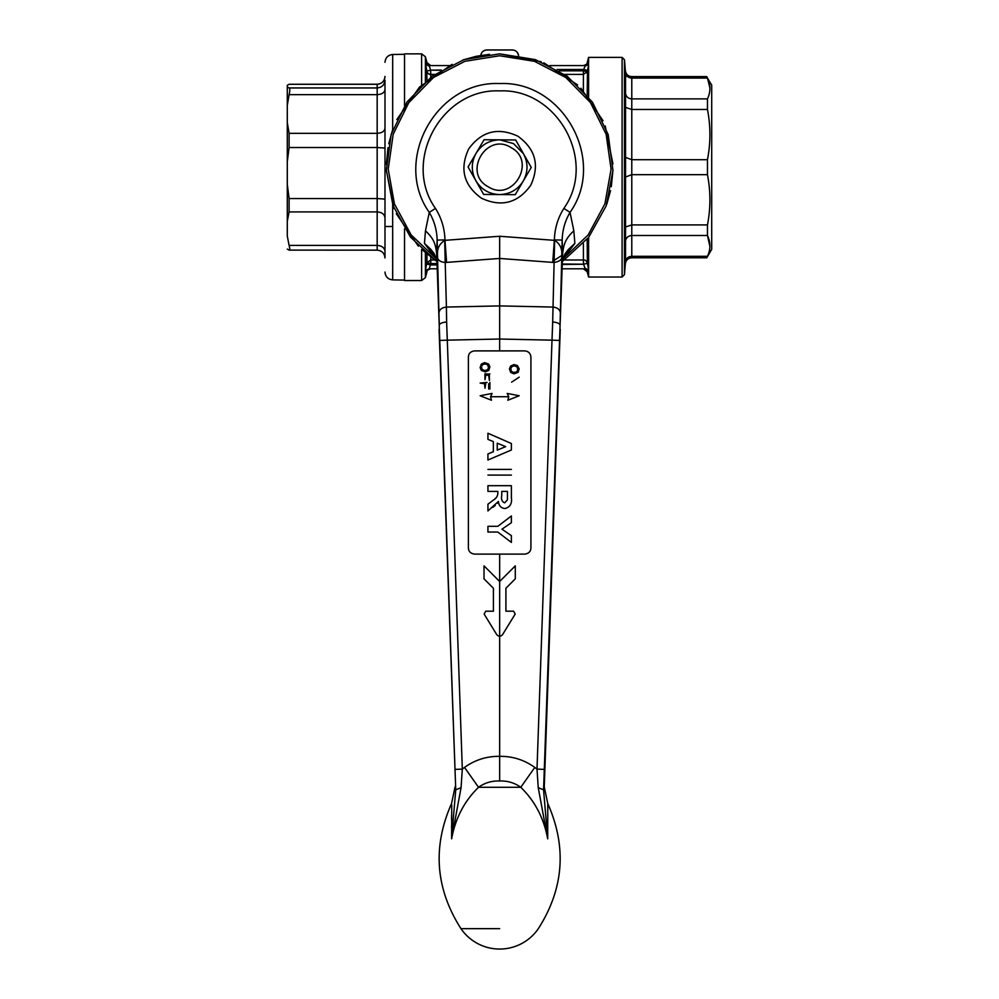 <?xml version="1.0" encoding="UTF-8"?>
<svg xmlns="http://www.w3.org/2000/svg" width="999" height="999" viewBox="0 0 999 999"><rect width="100%" height="100%" fill="white"/><g stroke="black" fill="none" stroke-linecap="round" stroke-linejoin="round"><path stroke-width="1.5" d="M511.625 382.155L519.193 377.147L511.625 382.155M487.937 469.393L511.376 469.393M511.376 475.099L487.937 475.099M493.406 588.236L493.406 611.188L485.726 611.188L484.128 614.048L496.79 634.715C498.701 636.675 500.611 636.675 502.522 634.715L515.184 614.048L513.586 611.188L505.906 611.188L505.906 588.236L515.284 578.858L515.284 565.859L499.65 581.493L484.016 565.859L484.016 578.858L493.406 588.236M514.685 365.909L512.362 366.271L510.889 368.107L511.138 371.041L513.086 372.377L516.271 372.14L517.732 370.304L517.245 367.008L514.685 365.909M517.37 365.534L513.948 364.56L510.651 366.034L509.428 368.843L510.651 372.377L513.948 373.851L518.094 372.377L519.193 368.843L517.37 365.534M505.669 446.64L497.252 443.181L497.252 450.112L505.669 446.64M511.376 443.506L511.376 450.012L487.937 460.015L487.937 453.958L493.344 451.723L493.344 441.595L487.937 439.373L487.937 433.254L511.376 443.506M517.12 142.532L520.779 148.976M519.193 187.949L515.247 194.68L483.653 194.43L468.069 166.958L484.078 139.723L515.659 139.96L527.385 160.639M512.287 194.655L504.882 194.593M484.078 139.723L476.073 153.334C481.593 144.605 489.535 140.097 499.862 139.835L513.511 143.606L523.451 153.696L531.243 167.445L523.239 181.056C517.707 189.785 509.777 194.293 499.45 194.555L491.471 194.493M481.443 198.202C501.348 207.417 517.757 203.159 530.656 185.414C539.885 165.509 535.626 149.101 517.869 136.201C497.964 126.973 481.555 131.231 468.656 148.976C459.428 168.893 463.698 185.29 481.443 198.202M523.451 153.696C528.246 162.862 528.184 171.978 523.239 181.056L515.247 194.68M482.192 191.858L478.533 185.414M487.025 139.748L494.43 139.798M499.45 194.555C489.123 194.131 481.256 189.51 475.861 180.694C471.053 171.541 471.128 162.412 476.073 153.334M511.138 147.652C537.075 161.251 512.674 202.772 488.174 186.738C462.25 173.139 486.638 131.618 511.138 147.652C486.638 131.618 462.237 173.139 488.174 186.738C512.674 202.772 537.075 161.251 511.138 147.652M434.602 254.32L424.45 243.406L425.474 230.794L429.27 212.375C434.29 220.941 436.913 230.182 437.137 240.097L436.613 252.447M562.612 259.166L588.199 234.89L604.907 203.858L611.088 169.143L606.118 134.241L590.496 102.635L565.796 77.497L534.465 61.326L499.662 55.744L464.847 61.326L433.516 77.497L408.816 102.635L393.194 134.241L388.224 169.143L394.405 203.858L411.126 234.89L436.7 259.166M439.061 329.333L455.744 789.834L436.663 253.197C435.389 244.168 434.303 239.198 425.474 230.794M436.888 259.777L424.45 243.406L430.956 249.475M562.062 261.8L588.636 237.387L606.193 205.856L612.949 170.392L608.204 134.615L592.457 102.148L567.307 76.261L535.289 59.603L499.662 53.859L464.073 59.59L432.08 76.211L406.93 102.035L391.158 134.44L386.363 170.167L393.019 205.594L410.477 237.138L436.95 261.601L421.69 249.45M561.85 254.32L562.562 255.519L562.649 253.434L562.175 240.097C562.425 230.095 565.047 220.854 570.042 212.375L573.838 230.794L574.862 243.406L564.71 254.32M429.27 212.375L435.452 208.404C401.823 161.126 441.695 88.149 499.662 90.909C557.617 88.149 597.489 161.126 563.861 208.404L570.042 212.375C606.905 160.539 563.199 80.532 499.662 83.566C436.113 80.532 392.407 160.539 429.27 212.375M436.75 255.519L437.487 254.957L436.788 256.443M561.8 254.483L562.175 240.097L554.37 239.897L552.722 262.387L499.662 258.454L446.59 262.387L444.955 239.897L437.137 240.097L439.26 325.174C439.722 323.464 442.17 322.402 446.628 321.99L446.416 307.055C441.97 307.58 439.498 309.428 439.011 312.6M388.024 147.652L386.351 164.335M386.363 170.504L394.081 208.429M396.278 213.661L418.369 246.179M489.498 54.321L476.211 56.306L462.824 60.015M452.06 64.336L419.518 87.05L396.803 119.593M392.47 130.357L388.773 143.744M568.369 249.475L574.862 243.406L562.425 259.777M573.838 230.794C565.022 239.186 563.911 244.193 562.649 253.197L562.699 252.447M554.37 239.897C554.695 228.434 557.867 217.944 563.861 208.404M611.288 186.738L612.961 170.055M612.949 163.898L605.232 125.961M603.034 120.729L580.943 88.212M577.622 84.94L543.818 62.812M541.108 61.713L499.662 53.859M606.843 204.033L610.539 190.647M562.562 255.519L543.568 789.834L544.268 786.95L547.777 803.558L547.702 838.823C543.843 818.131 534.865 800.961 520.779 787.299L534.777 767.419C524.275 759.877 512.574 756.181 499.662 756.343L499.662 781.006C491.783 780.719 484.74 782.804 478.533 787.299C464.423 800.998 455.444 818.169 451.61 838.823L461.063 787.662L455.744 789.834L451.61 838.823L451.748 804.807M446.59 262.387L445.217 262.462L446.416 307.055L499.662 305.906L499.662 236.263L554.632 240.359L554.095 262.462L552.722 262.387M437.512 255.095L437.512 254.483C437.075 248.564 439.473 243.856 444.68 240.359L445.217 262.462C439.435 261.938 436.863 259.44 437.487 254.957M562.524 256.443L561.825 254.957L560.052 325.174C559.54 323.414 557.08 322.352 552.684 321.99L554.095 262.462C559.877 261.463 562.449 259.29 561.813 255.919M560.252 329.333L544.268 786.95M444.68 240.359L499.662 236.263M439.897 340.422L447.302 340.159L446.628 321.99M454.92 769.392L462.312 769.118L447.302 340.159L499.662 339.023L499.662 350.886L474.65 350.886C470.629 351.398 468.543 353.471 468.394 357.142L468.394 547.864C468.543 551.523 470.629 553.608 474.65 554.108L499.662 554.108L499.662 756.343C486.738 756.181 475.037 759.877 464.535 767.419L462.312 769.118L461.063 787.662M560.302 312.6C559.815 309.428 557.342 307.58 552.897 307.055L499.662 305.906L499.662 339.023L552.01 340.159L552.684 321.99M554.632 240.359C559.84 243.644 562.237 248.501 561.825 254.957M464.535 767.419L478.533 787.299L520.779 787.299C514.572 782.816 507.529 780.719 499.662 781.006M451.748 806.543L451.71 809.277M451.61 815.109L451.56 819.405M451.536 826.161L451.536 827.197M543.568 789.834L538.249 787.662L547.702 838.823L543.568 789.834M544.393 769.392L537 769.118L538.249 787.662M499.662 554.108L524.675 554.108C528.683 553.608 530.769 551.523 530.919 547.864L530.919 357.142C530.556 353.334 528.471 351.248 524.675 350.886L499.662 350.886M559.415 340.422L552.01 340.159L537 769.118L534.777 767.419M455.044 786.95L451.548 803.558C432.33 846.94 435.464 888.635 460.964 928.658A46.903 46.903 0 0 0 538.349 928.658C563.848 888.635 566.982 846.94 547.777 803.558L547.764 803.546M530.919 547.864L530.919 357.142M487.562 364.685L485.364 363.948L482.43 364.685L481.456 366.883L482.067 369.443L484.64 370.542L487.562 369.817L488.548 367.62L487.562 364.685M484.64 362.612L488.661 364.073L489.885 366.883L488.786 370.429L485.364 371.89L481.331 370.429L480.119 367.62L481.331 364.073L484.64 362.612M504.682 502.822L507.392 499.937L507.467 491.396L501.76 491.396L501.76 495.579C501.023 499.4 501.998 501.81 504.682 502.822M511.376 497.552L511.376 485.689L487.937 485.689L487.937 491.396L497.852 491.396L497.852 492.569C497.927 495.891 496.353 498.451 493.131 500.274L487.937 504.195L487.937 510.939L498.439 501.423C498.763 505.656 500.911 508.029 504.882 508.541C510.064 507.242 512.225 503.583 511.376 497.552M492.569 507.517L495.292 505.444M497.352 503.246L498.439 501.423M495.766 498.051L495.005 498.713M487.937 526.336L497.802 526.336L511.376 515.959L511.376 522.727L501.948 529.183L511.376 535.651L511.376 542.42L497.764 532.042L487.937 532.042L487.937 526.336M587.175 239.198L587.35 263.311L588.598 269.255L588.598 237.437L588.598 277.023L622.102 277.023L624.45 274.675L625.549 261.551L625.549 72.84L624.45 59.715L624.45 274.675M624.45 59.715L622.102 57.38L622.102 277.023M622.102 57.38L588.598 57.38L588.548 63.312L584.939 65.584C582.892 65.584 582.892 65.584 584.939 65.584C582.892 65.584 582.892 65.584 584.939 65.584L549.862 65.584L584.939 65.584L588.573 63.062M588.598 65.135L587.512 70.417L583.728 69.493L584.989 66.234L588.548 64.448L588.598 96.953L588.598 66.021M631.78 256.318C628.246 256.581 626.173 258.329 625.549 261.551L625.424 263.511C626.048 260.015 628.121 258.117 631.655 257.804L631.78 256.318L631.655 257.804L706.793 257.804L711.713 249.275L711.713 85.127L707.467 78.072C710.714 84.99 710.714 91.933 707.467 98.889L707.467 109.465C710.714 126.174 710.714 142.919 707.467 159.715L707.467 174.675C710.714 191.383 710.714 208.129 707.467 224.925L707.467 235.502C710.714 242.42 710.714 249.363 707.467 256.318L706.793 257.804L707.467 256.318L631.78 256.318L631.78 78.072C631.618 76.099 631.618 76.099 631.78 78.072C631.618 76.099 631.618 76.099 631.78 78.072L707.467 78.072L706.793 76.586L631.655 76.586C628.121 76.286 626.048 74.376 625.424 70.879L625.549 72.84C626.173 76.061 628.246 77.81 631.78 78.072M709.902 87.887L707.467 78.072M709.902 246.416L707.467 235.502L631.78 235.502C628.246 235.839 626.173 237.625 625.549 240.859L625.561 241.021M625.574 73.177L625.786 77.198M625.424 98.339L625.424 99.088M625.424 100.137L625.549 107.417L631.78 109.465L707.467 109.465M625.424 234.503L625.424 235.302M625.424 236.051L625.549 240.859M588.598 62.637L588.598 57.38L587.175 62.687L588.598 62.637L587.175 62.687C587.574 63.674 586.313 64.648 583.404 65.584M583.404 268.806L587.175 271.703L588.598 277.023L588.598 271.753L587.524 271.716M588.573 271.341L588.548 269.955L584.989 268.157L583.566 264.236L587.35 263.311C586.5 260.839 585.189 259.728 583.404 259.99L583.404 243.569M588.548 64.448L588.361 63.661M587.512 70.417L587.175 95.192M588.598 269.255L588.149 266.808M584.939 268.806L588.561 271.204M583.404 90.834L583.404 74.401L587.175 71.753L586.663 72.802M437.05 264.897L430.432 264.897L429.195 268.806C431.268 268.818 431.268 268.818 429.195 268.806C431.268 268.818 431.268 268.818 429.195 268.806L437.175 268.806M562.137 268.806L584.964 268.806L584.989 268.157L584.989 268.793M562.287 263.986L583.566 264.236L562.275 264.473M583.566 264.236L583.404 259.99L564.722 259.99M429.195 65.597L425.424 62.65L429.195 65.597C431.268 65.572 431.268 65.572 429.195 65.597C431.268 65.572 431.268 65.572 429.195 65.597L449.438 65.584L429.195 65.597L430.594 70.155L441.308 70.03M557.105 69.493L583.728 69.493L583.404 70.829L587.175 71.753M429.195 268.806L425.424 271.74L429.195 268.806L425.399 270.479L426.66 263.973L430.432 264.897L430.756 263.561L437.013 263.561M425.399 252.822L425.424 271.74L426.985 271.703L425.424 271.74L425.399 277.635L426.985 271.703C426.585 270.717 427.847 269.755 430.756 268.806M430.756 257.193L430.756 259.99L426.985 262.637L426.985 254.171M480.756 56.031C481.181 52.323 483.266 50.3 486.988 49.962L512.325 49.975C516.021 50.325 518.094 52.348 518.543 56.019M426.973 80.232L426.823 71.079C427.672 73.551 428.983 74.663 430.756 74.401L430.594 70.155L440.884 70.292M559.303 70.829L583.404 70.829L583.404 74.401L564.722 74.401M430.594 70.155L426.823 71.079L425.399 63.924L429.17 66.234M425.399 81.581L425.424 62.65C427.51 62.687 427.51 62.687 425.424 62.65L425.399 56.756L421.615 53.859L404.533 53.859L404.533 105.582M425.424 62.65L426.823 71.079M430.507 74.388L428.384 73.664M426.66 263.973L426.985 262.637L430.756 263.561L430.756 259.99L434.59 259.99M425.424 271.74L425.399 270.479M404.533 228.808L404.533 280.532L421.615 280.532L425.399 277.635M518.581 56.044C518.131 52.335 516.046 50.3 512.325 49.95L486.988 49.962L512.325 49.975A6.256 6.256 0 0 1 518.531 55.444M384.99 120.205L384.99 214.186M384.99 128.209C384.515 131.319 381.918 133.017 377.172 133.329L377.172 94.655L289.098 94.655L287.287 105.444L287.287 86.925L287.287 122.54L289.098 133.329L377.172 133.329L377.172 147.527L289.098 147.527L287.287 161.763L287.287 122.54L287.287 221.266L287.287 184.303L289.098 198.551L377.172 198.551L377.172 147.527L384.99 148.077L384.99 80.157C384.515 84.89 381.918 87.487 377.172 87.949L377.172 84.278L289.098 84.278L377.172 84.228C381.918 83.766 384.528 81.156 384.99 76.411M384.99 257.917L384.99 199.101L377.172 198.551L377.172 211.913L289.098 211.913L289.098 198.551M384.99 244.855L384.99 254.233M287.287 249.088L289.098 250.112C289.985 250.424 289.985 248.851 289.098 245.404L287.287 236.051L287.287 221.266L289.098 211.913M289.098 94.655C289.997 90.647 289.997 88.412 289.098 87.949L287.287 86.925L287.287 85.302L289.098 84.278M384.99 257.979C384.528 253.234 381.918 250.624 377.172 250.162L289.098 250.112M289.098 147.527L289.098 133.329M486.988 49.95C483.266 50.3 481.181 52.335 480.731 56.044C481.181 52.335 483.266 50.3 486.988 49.95A6.256 6.256 0 0 0 480.781 55.444M508.728 396.715L490.584 396.715L508.728 396.715L507.842 400.237L519.193 395.754L507.205 393.431L508.728 396.715M490.584 396.715L492.107 393.431L480.119 395.754L491.471 400.237L490.584 396.715M489.885 373.851L484.89 374.725L485.002 379.707L485.739 375.187L488.661 375.187L489.398 380.444L489.348 374.438M484.89 373.851L487.425 373.951M487.087 382.405L480.119 383.067L484.515 383.741L485.002 388.261L485.739 383.741M488.661 383.741L488.661 388.986L489.885 388.986L489.885 382.392M444.955 239.897C444.667 228.584 441.496 218.082 435.452 208.404M499.662 928.658L460.964 928.658L499.662 928.658M707.467 224.925L631.78 224.925L625.549 226.973M707.467 174.675L631.78 174.675L625.549 177.01M707.467 159.715L631.78 159.715L625.549 157.38M707.467 98.889L631.78 98.889C628.246 98.564 626.173 96.778 625.549 93.531M434.59 74.401L430.756 74.401L430.756 77.21M421.615 249.388L421.615 280.532M421.615 85.002L421.615 53.859M384.99 272.078C385.439 276.76 387.999 279.358 392.669 279.882L392.669 204.608M392.669 129.795L392.669 54.508L404.533 54.296M377.172 250.112L377.172 245.404L289.098 245.404M289.098 87.949L377.172 87.949L377.172 94.655C381.918 94.343 384.515 92.645 384.99 89.535M384.99 251.311C384.515 247.727 381.918 245.754 377.172 245.404L377.172 211.913C381.918 212.275 384.515 214.236 384.99 217.832M384.99 76.486C384.515 81.219 381.918 83.816 377.172 84.278L377.172 84.228M436.9 259.915L434.19 253.646L430.906 249.438M554.108 260.389L561.813 255.444M568.406 249.425L564.947 253.921L562.425 259.915M425.399 56.756L426.985 62.687L430.756 65.584M392.669 54.508C387.999 55.032 385.439 57.642 384.99 62.325M392.669 226.486L384.99 226.486M392.669 279.882L404.533 280.095"/></g></svg>
